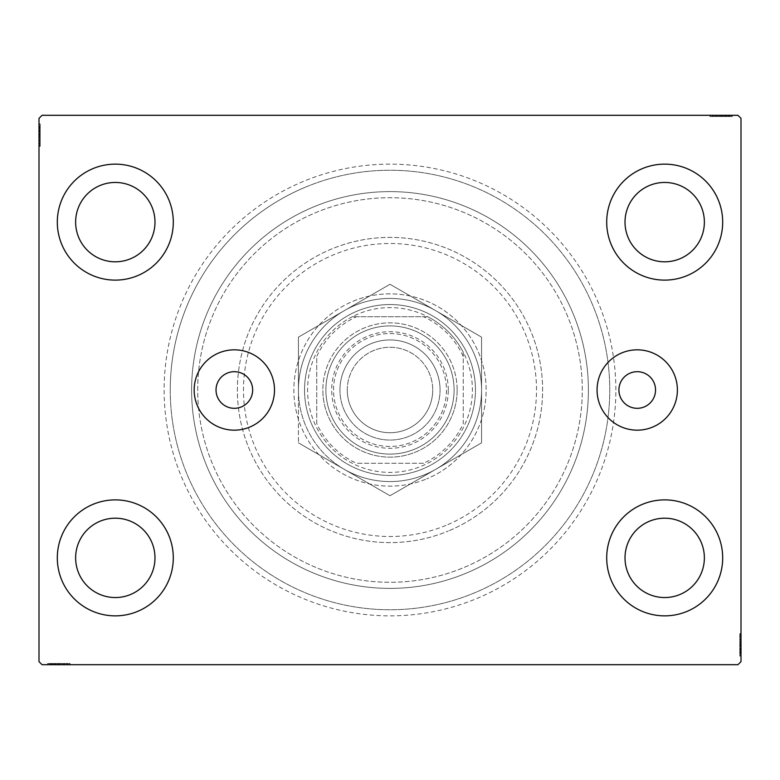 <?xml version="1.0" encoding="UTF-8"?>
<svg xmlns="http://www.w3.org/2000/svg" width="780" height="780" viewBox="0 0 780 780"><rect width="100%" height="100%" fill="white"/><g stroke="black" fill="none" stroke-linecap="round" stroke-linejoin="round"><path stroke-width="0.58" stroke-dasharray="3.9 2.92" d="M655.541 390A18.311 18.311 0 0 0 637.231 371.69A18.311 18.311 0 0 0 618.91 390A18.311 18.311 0 0 0 637.231 408.31A18.311 18.311 0 0 0 655.541 390M216.031 390A18.311 18.311 0 0 1 234.341 371.69A18.311 18.311 0 0 1 252.652 390A18.311 18.311 0 0 1 234.341 408.31A18.311 18.311 0 0 1 216.031 390M677.391 390A40.17 40.17 0 0 0 637.231 349.83A40.17 40.17 0 0 0 597.061 390A40.17 40.17 0 0 0 637.231 430.17A40.17 40.17 0 0 0 677.391 390M274.502 390A40.17 40.17 0 0 0 234.341 349.83A40.17 40.17 0 0 0 194.171 390A40.17 40.17 0 0 0 234.341 430.17A40.17 40.17 0 0 0 274.502 390M615.859 390A225.859 225.859 0 0 0 390 164.141A225.859 225.859 0 0 0 164.141 390A225.859 225.859 0 0 0 390 615.859A225.859 225.859 0 0 0 615.859 390M170.245 390A219.755 219.755 0 0 1 390 170.245A219.755 219.755 0 0 1 609.755 390A219.755 219.755 0 0 1 390 609.755A219.755 219.755 0 0 1 170.245 390A219.755 219.755 0 0 1 390 170.245A219.755 219.755 0 0 1 609.755 390A219.755 219.755 0 0 1 390 609.755A219.755 219.755 0 0 1 170.245 390M57.31 557.866A57.993 57.993 0 0 1 115.303 499.883A57.993 57.993 0 0 1 173.297 557.866A57.993 57.993 0 0 1 115.303 615.859A57.993 57.993 0 0 1 57.31 557.866A57.993 57.993 0 0 1 115.303 499.883A57.993 57.993 0 0 1 173.297 557.866A57.993 57.993 0 0 1 115.303 615.859A57.993 57.993 0 0 1 57.31 557.866A57.993 57.993 0 0 1 115.303 499.883A57.993 57.993 0 0 1 173.297 557.866A57.993 57.993 0 0 1 115.303 615.859A57.993 57.993 0 0 1 57.31 557.866M606.703 222.134A57.993 57.993 0 0 1 664.697 164.141A57.993 57.993 0 0 1 722.69 222.134A57.993 57.993 0 0 1 664.697 280.118A57.993 57.993 0 0 1 606.703 222.134A57.993 57.993 0 0 1 664.697 164.141A57.993 57.993 0 0 1 722.69 222.134A57.993 57.993 0 0 1 664.697 280.118A57.993 57.993 0 0 1 606.703 222.134A57.993 57.993 0 0 1 664.697 164.141A57.993 57.993 0 0 1 722.69 222.134A57.993 57.993 0 0 1 664.697 280.118A57.993 57.993 0 0 1 606.703 222.134M606.703 557.866A57.993 57.993 0 0 1 664.697 499.883A57.993 57.993 0 0 1 722.69 557.866A57.993 57.993 0 0 1 664.697 615.859A57.993 57.993 0 0 1 606.703 557.866A57.993 57.993 0 0 1 664.697 499.883A57.993 57.993 0 0 1 722.69 557.866A57.993 57.993 0 0 1 664.697 615.859A57.993 57.993 0 0 1 606.703 557.866A57.993 57.993 0 0 1 664.697 499.883A57.993 57.993 0 0 1 722.69 557.866A57.993 57.993 0 0 1 664.697 615.859A57.993 57.993 0 0 1 606.703 557.866M57.31 222.134A57.993 57.993 0 0 1 115.303 164.141A57.993 57.993 0 0 1 173.297 222.134A57.993 57.993 0 0 1 115.303 280.118A57.993 57.993 0 0 1 57.31 222.134A57.993 57.993 0 0 1 115.303 164.141A57.993 57.993 0 0 1 173.297 222.134A57.993 57.993 0 0 1 115.303 280.118A57.993 57.993 0 0 1 57.31 222.134A57.993 57.993 0 0 1 115.303 164.141A57.993 57.993 0 0 1 173.297 222.134A57.993 57.993 0 0 1 115.303 280.118A57.993 57.993 0 0 1 57.31 222.134M197.71 390A192.29 192.29 0 0 1 390 197.71A192.29 192.29 0 0 1 582.289 390A192.29 192.29 0 0 1 390 582.289A192.29 192.29 0 0 1 197.71 390A192.29 192.29 0 0 1 390 197.71A192.29 192.29 0 0 1 582.289 390A192.29 192.29 0 0 1 390 582.289A192.29 192.29 0 0 1 197.71 390A192.29 192.29 0 0 1 390 197.71A192.29 192.29 0 0 1 582.289 390A192.29 192.29 0 0 1 390 582.289A192.29 192.29 0 0 1 197.71 390A192.29 192.29 0 0 1 390 197.71A192.29 192.29 0 0 1 582.289 390A192.29 192.29 0 0 1 390 582.289A192.29 192.29 0 0 1 197.71 390M191.607 390A198.393 198.393 0 0 1 390 191.607A198.393 198.393 0 0 1 588.393 390A198.393 198.393 0 0 1 390 588.393A198.393 198.393 0 0 1 191.607 390A198.393 198.393 0 0 1 390 191.607A198.393 198.393 0 0 1 588.393 390A198.393 198.393 0 0 1 390 588.393A198.393 198.393 0 0 1 191.607 390M75.631 222.134A39.683 39.683 0 0 1 115.303 182.452A39.683 39.683 0 0 1 154.986 222.134A39.683 39.683 0 0 1 115.303 261.807A39.683 39.683 0 0 1 75.631 222.134M625.014 557.866A39.683 39.683 0 0 1 664.697 518.193A39.683 39.683 0 0 1 704.369 557.866A39.683 39.683 0 0 1 664.697 597.548A39.683 39.683 0 0 1 625.014 557.866M625.014 222.134A39.683 39.683 0 0 1 664.697 182.452A39.683 39.683 0 0 1 704.369 222.134A39.683 39.683 0 0 1 664.697 261.807A39.683 39.683 0 0 1 625.014 222.134M75.631 557.866A39.683 39.683 0 0 1 115.303 518.193A39.683 39.683 0 0 1 154.986 557.866A39.683 39.683 0 0 1 115.303 597.548A39.683 39.683 0 0 1 75.631 557.866M729.924 116.522L710.483 116.522L731.845 116.522L716.235 116.522L718.526 116.522L718.546 115.303L715.952 115.303L732.118 115.303L715.952 115.303L731.845 115.303L716.235 115.303L718.526 115.303L718.526 116.522L715.952 116.522L715.952 115.303L732.118 115.303L710.483 115.303L731.845 115.303L710.483 115.303L731.845 115.303L710.483 115.303L731.845 115.303L710.483 115.303L731.845 115.303L715.952 115.303L715.952 116.522L731.845 116.522L731.845 115.303L710.483 115.303L732.391 115.303L710.483 115.303L731.845 115.303L710.483 115.303L731.845 115.303L731.845 116.522L725 116.522L725 115.303L725 116.522L731.845 116.522L731.845 115.303L731.845 116.522L710.483 116.522L710.483 115.303L710.483 116.522L732.391 116.522L732.391 115.303L709.927 115.303L732.391 115.303L709.927 115.303L732.391 115.303L709.927 115.303L732.391 115.303L732.391 116.522L729.924 116.522L729.924 115.303M737.948 115.303L42.052 115.303L39 118.355L39 661.645L42.052 664.697L737.948 664.697L741 661.645L741 118.355L737.948 115.303M726.58 116.522L710.483 116.522L732.118 116.522L728.559 116.522L730.333 116.522L730.333 115.303L728.559 115.303L732.118 115.303L728.559 115.303L732.118 115.303L728.559 115.303L732.118 115.303L730.333 115.303L730.333 116.522L728.559 116.522L728.559 115.303L728.559 116.522L730.197 116.522L730.197 115.303L712.12 115.303L730.197 115.303L712.12 115.303L730.197 115.303L717.873 115.303L730.197 115.303L730.197 116.522L726.58 116.522L726.58 115.303M50.076 663.478L69.517 663.478L48.155 663.478L63.765 663.478L61.474 663.478L61.454 664.697L64.048 664.697L47.882 664.697L64.048 664.697L48.155 664.697L63.765 664.697L61.474 664.697L61.474 663.478L64.048 663.478L64.048 664.697L47.882 664.697L69.517 664.697L48.155 664.697L69.517 664.697L48.155 664.697L69.517 664.697L48.155 664.697L69.517 664.697L48.155 664.697L64.048 664.697L64.048 663.478L48.155 663.478L48.155 664.697L69.517 664.697L47.609 664.697L69.517 664.697L48.155 664.697L69.517 664.697L48.155 664.697L48.155 663.478L55 663.478L55 664.697L55 663.478L48.155 663.478L48.155 664.697L48.155 663.478L69.517 663.478L69.517 664.697L69.517 663.478L47.609 663.478L47.609 664.697L70.073 664.697L47.609 664.697L70.073 664.697L47.609 664.697L70.073 664.697L47.609 664.697L47.609 663.478L50.076 663.478L50.076 664.697M53.42 663.478L69.517 663.478L47.882 663.478L51.441 663.478L49.666 663.478L49.666 664.697L51.441 664.697L47.882 664.697L51.441 664.697L47.882 664.697L51.441 664.697L47.882 664.697L49.666 664.697L49.666 663.478L51.441 663.478L51.441 664.697L51.441 663.478L49.803 663.478L49.803 664.697L67.88 664.697L49.803 664.697L67.88 664.697L49.803 664.697L62.127 664.697L49.803 664.697L49.803 663.478L53.42 663.478L53.42 664.697M739.781 653.62L739.781 634.169L739.781 655.541L739.781 639.922L739.781 642.223L741 642.233L741 639.649L741 655.814L741 639.649L741 655.541L741 639.922L741 642.223L739.781 642.223L739.781 639.649L741 639.639L741 655.814L741 634.169L741 655.541L741 634.169L741 655.541L741 634.169L741 655.541L741 634.169L741 655.541L741 639.639L739.781 639.649L739.781 655.541L741 655.541L741 634.169L741 656.087L741 634.169L741 655.541L741 634.169L741 655.541L739.781 655.541L739.781 648.687L741 648.687L739.781 648.687L739.781 655.541L741 655.541L739.781 655.541L739.781 634.169L741 634.169L739.781 634.169L739.781 656.087L741 656.087L741 633.623L741 656.087L741 633.623L741 656.087L741 633.623L741 656.087L739.781 656.087L739.781 653.62L741 653.62M739.781 648.18L739.781 634.169L739.781 655.814L739.781 652.255L739.781 654.03L741 654.03L741 652.255L741 655.814L741 652.255L741 655.814L741 652.255L741 655.814L741 654.03L739.781 654.03L739.781 652.255L741 652.255L739.781 652.255L739.781 653.893L741 653.893L741 635.817L741 653.893L741 635.817L741 653.893L741 641.569L741 653.893L739.781 653.893L739.781 650.276L741 650.276L739.781 650.296L739.781 648.18L741 648.18M40.219 126.38L40.219 145.831L40.219 124.459L40.219 140.078L40.219 137.777L39 137.768L39 140.351L39 124.186L39 140.351L39 124.459L39 140.078L39 137.777L40.219 137.777L40.219 140.351L39 140.361L39 124.186L39 145.831L39 124.459L39 145.831L39 124.459L39 145.831L39 124.459L39 145.831L39 124.459L39 140.361L40.219 140.351L40.219 124.459L39 124.459L39 145.831L39 123.913L39 145.831L39 124.459L39 145.831L39 124.459L40.219 124.459L40.219 131.313L39 131.313L40.219 131.313L40.219 124.459L39 124.459L40.219 124.459L40.219 145.831L39 145.831L40.219 145.831L40.219 123.913L39 123.913L39 146.377L39 123.913L39 146.377L39 123.913L39 146.377L39 123.913L40.219 123.913L40.219 126.38L39 126.38M40.219 131.82L40.219 145.831L40.219 124.186L40.219 127.745L40.219 125.97L39 125.97L39 127.745L39 124.186L39 127.745L39 124.186L39 127.745L39 124.186L39 125.97L40.219 125.97L40.219 127.745L39 127.745L40.219 127.745L40.219 126.106L39 126.106L39 144.183L39 126.106L39 144.183L39 126.106L39 138.43L39 126.106L40.219 126.106L40.219 129.724L39 129.724L40.219 129.704L40.219 131.82L39 131.82M40.219 128.018L39 128.018M40.219 126.409L39 126.409M40.219 145.831L39 145.831L40.219 145.831M40.219 133.497L40.219 140.673L40.219 133.497L39 133.497L39 140.673L39 133.497L39 140.673L39 133.497L40.219 133.497L40.219 140.673L39 140.673L40.219 140.673L40.219 133.497L39 133.497L40.219 133.497M40.219 124.459L39 124.459L40.219 124.459M40.219 129.889L39 129.889M40.219 142.759L40.219 123.913L40.219 128.583L39 128.583L40.219 128.612L40.219 129.665L39 129.665L40.219 129.695L40.219 126.106L40.219 135.155L39 135.155L40.219 135.155L40.219 123.913L39 123.913L40.219 123.913L40.219 135.047L39 135.047L40.219 135.057L40.219 146.377L39 146.377L40.219 146.377L40.219 142.759L39 142.759M40.219 141.385L40.219 126.106L40.219 140.351L40.219 138.148L39 138.138L40.219 138.148L40.219 141.385L39 141.385M40.219 141.443L39 141.443M40.219 146.377L40.219 135.155L40.219 144.183L39 144.183L40.219 144.183L40.219 135.057L39 135.047L40.219 135.057L40.219 146.377L39 146.377M40.219 141.482L39 141.482M40.219 138.713L39 138.713M40.219 136.588L39 136.588M40.219 129.617L39 129.617M40.219 137.777L40.219 126.106L39 126.106L40.219 126.106L40.219 135.155L39 135.155L40.219 135.155L40.219 123.913L40.219 135.047L40.219 126.106L39 126.106L40.219 126.106L40.219 132.21L39 132.22L40.219 132.22L40.219 124.186L39 124.186L40.219 124.186L40.219 125.97L40.219 124.186L39 124.186L40.219 124.186L40.219 125.97L39 125.97L40.219 125.97L40.219 127.745L39 127.745L40.219 127.745L40.219 124.186L40.219 140.351L39 140.351L40.219 140.351L40.219 137.777L39 137.777M40.219 140.536L39 140.536M40.219 135.983L39 135.983M40.219 130.523L39 130.523L39 134.599L39 126.653L39 130.523L40.219 130.523M40.219 143.637L39 143.637L39 126.653L39 143.637L40.219 143.637M40.219 140.498L39 140.498M40.219 136.783L39 136.783M40.219 134.599L39 134.599L40.219 134.599M40.219 134.345L39 134.345M40.219 126.653L39 126.653M40.219 144.183L39 144.183M40.219 145.06L39 145.06M40.219 134.872L39 134.911M40.219 143.032L39 143.032M40.219 127.199L39 127.199M40.219 131.313L39 131.313L40.219 131.313M40.219 138.128L39 138.128M40.219 138.43L39 138.43L40.219 138.43L40.219 132.21L40.219 138.43L39 138.43M40.219 136.325L39 136.325M40.219 131.108L39 131.108M40.219 128.7L39 128.7M40.219 126.301L39 126.301M40.219 130.104L39 130.104M40.219 131.713L39 131.713M40.219 133.848L39 133.848M40.219 136.256L39 136.256M40.219 140.078L39 140.078L40.219 140.078M40.219 139.815L39 139.815M40.219 135.067L39 135.067M40.219 132.21L39 132.21L40.219 132.21M40.219 124.186L40.219 125.97L39 125.97L40.219 125.97L40.219 127.745L40.219 124.186L39 124.186M739.781 651.983L741 651.983M739.781 653.591L741 653.591M739.781 634.169L741 634.169L739.781 634.169M739.781 646.503L739.781 639.327L739.781 646.503L741 646.503L741 639.327L741 646.503L741 639.327L741 646.503L739.781 646.503L739.781 639.327L741 639.327L739.781 639.327L739.781 646.503L741 646.503L739.781 646.503M739.781 655.541L741 655.541L739.781 655.541M739.781 650.111L741 650.111M739.781 637.24L739.781 656.087L739.781 651.417L741 651.417L739.781 651.388L739.781 650.335L741 650.335L739.781 650.306L739.781 653.893L739.781 644.846L741 644.846L739.781 644.846L739.781 656.087L741 656.087L739.781 656.087L739.781 644.953L741 644.953L739.781 644.943L739.781 633.623L741 633.623L739.781 633.623L739.781 637.24L741 637.24M739.781 638.615L739.781 653.893L739.781 639.649L739.781 641.852L741 641.862L739.781 641.852L739.781 638.615L741 638.615M739.781 638.557L741 638.557M739.781 633.623L739.781 644.846L739.781 635.817L741 635.817L739.781 635.817L739.781 644.943L741 644.953L739.781 644.943L739.781 633.623L741 633.623M739.781 638.518L741 638.518M739.781 641.287L741 641.287M739.781 643.412L741 643.412M739.781 650.383L741 650.383M739.781 642.223L739.781 653.893L741 653.893L739.781 653.893L739.781 644.846L741 644.846L739.781 644.846L739.781 656.087L739.781 644.953L739.781 653.893L741 653.893L739.781 653.893L739.781 647.79L741 647.78L739.781 647.78L739.781 655.814L741 655.814L739.781 655.814L739.781 654.03L739.781 655.814L741 655.814L739.781 655.814L739.781 654.03L741 654.03L739.781 654.03L739.781 652.255L741 652.255L739.781 652.255L739.781 655.814L739.781 639.649L741 639.649L739.781 639.649L739.781 642.223L741 642.223M739.781 639.463L741 639.463M739.781 644.017L741 644.017M739.781 649.477L741 649.477L741 645.401L741 653.347L741 649.477L739.781 649.477M739.781 636.363L741 636.363L741 653.347L741 636.363L739.781 636.363M739.781 639.502L741 639.502M739.781 643.217L741 643.217M739.781 645.401L741 645.401L739.781 645.401M739.781 645.655L741 645.655M739.781 653.347L741 653.347M739.781 635.817L741 635.817M739.781 634.94L741 634.94M739.781 645.128L741 645.089M739.781 636.967L741 636.967M739.781 652.801L741 652.801M739.781 648.687L741 648.687L739.781 648.687M739.781 641.872L741 641.872M739.781 641.569L741 641.569L739.781 641.569L739.781 647.79L739.781 641.569L741 641.569M739.781 643.675L741 643.675M739.781 648.892L741 648.892M739.781 651.3L741 651.3M739.781 653.698L741 653.698M739.781 649.896L741 649.896M739.781 648.287L741 648.287M739.781 646.152L741 646.152M739.781 643.744L741 643.744M739.781 639.922L741 639.922L739.781 639.922M739.781 640.185L741 640.185M739.781 644.933L741 644.933M739.781 647.79L741 647.79L739.781 647.79M739.781 655.814L739.781 654.03L741 654.03L739.781 654.03L739.781 652.255L739.781 655.814L741 655.814M51.714 663.478L51.714 664.697M50.105 663.478L50.105 664.697M68.747 663.478L48.155 663.478L69.517 663.478L69.517 664.697L69.517 663.478L69.517 664.697L69.517 663.478L69.517 664.697L69.517 663.478L69.517 664.697L69.517 663.478L69.517 664.697L69.517 663.478L69.517 664.697L69.517 663.478L69.517 664.697L69.517 663.478L68.747 663.478L68.747 664.697M57.193 663.478L64.369 663.478L57.193 663.478L57.193 664.697L64.369 664.697L57.193 664.697L64.369 664.697L57.193 664.697L57.193 663.478L64.369 663.478L64.369 664.697L64.369 663.478L57.193 663.478L57.193 664.697L57.193 663.478M65.081 663.478L47.609 663.478L69.517 663.478L48.155 663.478L48.155 664.697L48.155 663.478L48.155 664.697L48.155 663.478L64.048 663.478L61.825 663.478L61.834 664.697L61.825 663.478L65.081 663.478L65.081 664.697M53.586 663.478L53.586 664.697M52.279 663.478L52.279 664.697M70.073 663.478L53.401 663.478L53.362 664.697L53.391 663.478L49.803 663.478L58.851 663.478L58.851 664.697L58.851 663.478L47.609 663.478L47.609 664.697L47.609 663.478L58.744 663.478L58.744 664.697L58.753 663.478L70.073 663.478L70.073 664.697L70.073 663.478L58.851 663.478L67.88 663.478L67.88 664.697L67.88 663.478L49.803 663.478L49.803 664.697L49.803 663.478L58.851 663.478L58.851 664.697L58.851 663.478L47.609 663.478L58.744 663.478L58.744 664.697L58.753 663.478L70.073 663.478L70.073 664.697M55.516 663.478L55.516 664.697M66.456 663.478L66.456 664.697M65.14 663.478L65.14 664.697M65.169 663.478L65.169 664.697M62.41 663.478L62.41 664.697M60.284 663.478L60.284 664.697M48.155 663.478L48.155 664.697L48.155 663.478M53.313 663.478L53.313 664.697M64.223 663.478L64.223 664.697L60.479 664.697L64.184 664.697L64.184 663.478M59.68 663.478L59.68 664.697M54.22 663.478L54.22 664.697L58.295 664.697L50.349 664.697L54.22 664.697L54.22 663.478M67.334 663.478L67.334 664.697L50.349 664.697L67.334 664.697L67.334 663.478M60.479 663.478L60.479 664.697M58.295 663.478L58.295 664.697L58.295 663.478M58.042 663.478L58.042 664.697M50.349 663.478L50.349 664.697M52.309 663.478L64.048 663.478L49.803 663.478L49.803 664.697L49.803 663.478L52.309 663.478L52.309 664.697M67.88 663.478L67.88 664.697M58.568 663.478L58.568 664.697M66.729 663.478L66.729 664.697M58.578 663.478L58.578 664.697L58.607 663.478M50.895 663.478L50.895 664.697M69.517 663.478L69.517 664.697L69.517 663.478M55 663.478L55 664.697L55 663.478M61.474 663.478L55.916 663.478L62.127 663.478L62.127 664.697L62.127 663.478L55.907 663.478L55.916 664.697L55.916 663.478L47.882 663.478L47.882 664.697L47.882 663.478L49.666 663.478L47.882 663.478L47.882 664.697L47.882 663.478L49.666 663.478L49.666 664.697L49.666 663.478L51.441 663.478L51.441 664.697L51.441 663.478L47.882 663.478L64.048 663.478L64.048 664.697L64.048 663.478L61.474 663.478L61.474 664.697M60.021 663.478L60.021 664.697M54.805 663.478L54.805 664.697M52.397 663.478L52.397 664.697M49.998 663.478L49.998 664.697M53.8 663.478L53.8 664.697M55.409 663.478L55.409 664.697M57.544 663.478L57.544 664.697M59.943 663.478L59.943 664.697M63.765 663.478L63.765 664.697L63.765 663.478M63.511 663.478L63.511 664.697M61.844 663.478L61.844 664.697M58.763 663.478L58.763 664.697M49.803 663.478L55.907 663.478L49.803 663.478M55.907 663.478L55.907 664.697L55.907 663.478M62.127 663.478L62.127 664.697M47.882 663.478L49.666 663.478L49.666 664.697L49.666 663.478L51.441 663.478L47.882 663.478L47.882 664.697M728.286 116.522L728.286 115.303M729.895 116.522L729.895 115.303M711.253 116.522L731.845 116.522L710.483 116.522L710.483 115.303L710.483 116.522L710.483 115.303L710.483 116.522L710.483 115.303L710.483 116.522L710.483 115.303L710.483 116.522L710.483 115.303L710.483 116.522L710.483 115.303L710.483 116.522L710.483 115.303L710.483 116.522L711.253 116.522L711.253 115.303M722.807 116.522L715.63 116.522L722.807 116.522L722.807 115.303L715.63 115.303L722.807 115.303L715.63 115.303L722.807 115.303L722.807 116.522L715.63 116.522L715.63 115.303L715.63 116.522L722.807 116.522L722.807 115.303L722.807 116.522M714.919 116.522L732.391 116.522L710.483 116.522L731.845 116.522L731.845 115.303L731.845 116.522L731.845 115.303L731.845 116.522L715.952 116.522L718.175 116.522L718.166 115.303L718.175 116.522L714.919 116.522L714.919 115.303M726.414 116.522L726.414 115.303M727.721 116.522L727.721 115.303M709.927 116.522L726.599 116.522L726.638 115.303L726.609 116.522L730.197 116.522L721.149 116.522L721.149 115.303L721.149 116.522L732.391 116.522L732.391 115.303L732.391 116.522L721.256 116.522L721.256 115.303L721.246 116.522L709.927 116.522L709.927 115.303L709.927 116.522L721.149 116.522L712.12 116.522L712.12 115.303L712.12 116.522L730.197 116.522L730.197 115.303L730.197 116.522L721.149 116.522L721.149 115.303L721.149 116.522L732.391 116.522L721.256 116.522L721.256 115.303L721.246 116.522L709.927 116.522L709.927 115.303M724.483 116.522L724.483 115.303M713.544 116.522L713.544 115.303M714.86 116.522L714.86 115.303M714.831 116.522L714.831 115.303M717.59 116.522L717.59 115.303M719.716 116.522L719.716 115.303M731.845 116.522L731.845 115.303L731.845 116.522M726.687 116.522L726.687 115.303M715.777 116.522L715.777 115.303L719.521 115.303L715.816 115.303L715.816 116.522M720.32 116.522L720.32 115.303M725.78 116.522L725.78 115.303L721.705 115.303L729.651 115.303L725.78 115.303L725.78 116.522M712.667 116.522L712.667 115.303L729.651 115.303L712.667 115.303L712.667 116.522M719.521 116.522L719.521 115.303M721.705 116.522L721.705 115.303L721.705 116.522M721.958 116.522L721.958 115.303M729.651 116.522L729.651 115.303M727.691 116.522L715.952 116.522L730.197 116.522L730.197 115.303L730.197 116.522L727.691 116.522L727.691 115.303M712.12 116.522L712.12 115.303M721.432 116.522L721.432 115.303M713.271 116.522L713.271 115.303M721.422 116.522L721.422 115.303L721.393 116.522M729.105 116.522L729.105 115.303M710.483 116.522L710.483 115.303L710.483 116.522M725 116.522L725 115.303L725 116.522M718.526 116.522L724.084 116.522L717.873 116.522L717.873 115.303L717.873 116.522L724.093 116.522L724.084 115.303L724.084 116.522L732.118 116.522L732.118 115.303L732.118 116.522L730.333 116.522L732.118 116.522L732.118 115.303L732.118 116.522L730.333 116.522L730.333 115.303L730.333 116.522L728.559 116.522L728.559 115.303L728.559 116.522L732.118 116.522L715.952 116.522L715.952 115.303L715.952 116.522L718.526 116.522L718.526 115.303M719.979 116.522L719.979 115.303M725.195 116.522L725.195 115.303M727.603 116.522L727.603 115.303M730.002 116.522L730.002 115.303M726.2 116.522L726.2 115.303M724.591 116.522L724.591 115.303M722.456 116.522L722.456 115.303M720.057 116.522L720.057 115.303M716.235 116.522L716.235 115.303L716.235 116.522M716.489 116.522L716.489 115.303M718.156 116.522L718.156 115.303M721.237 116.522L721.237 115.303M730.197 116.522L724.093 116.522L730.197 116.522M724.093 116.522L724.093 115.303L724.093 116.522M717.873 116.522L717.873 115.303M732.118 116.522L730.333 116.522L730.333 115.303L730.333 116.522L728.559 116.522L732.118 116.522L732.118 115.303M445.945 525.398A146.503 146.503 0 0 1 254.602 445.945A146.503 146.503 0 0 1 334.055 254.602A146.503 146.503 0 0 1 525.398 334.055A146.503 146.503 0 0 1 445.945 525.398M331.724 248.957A152.607 152.607 0 0 0 248.957 448.276A152.607 152.607 0 0 0 448.276 531.043A152.607 152.607 0 0 1 248.957 448.276A152.607 152.607 0 0 1 331.724 248.957A152.607 152.607 0 0 1 531.043 331.724A152.607 152.607 0 0 1 448.276 531.043A152.607 152.607 0 0 0 531.043 331.724A152.607 152.607 0 0 0 331.724 248.957M357.367 311.015A85.459 85.459 0 0 1 468.985 357.367A85.459 85.459 0 0 1 422.633 468.985A85.459 85.459 0 0 1 311.015 422.633A85.459 85.459 0 0 1 357.367 311.015A85.459 85.459 0 0 1 468.985 357.367A85.459 85.459 0 0 1 422.633 468.985A85.459 85.459 0 0 1 311.015 422.633A85.459 85.459 0 0 1 357.367 311.015M353.291 301.139A96.145 96.145 0 0 1 478.861 353.291A96.145 96.145 0 0 1 426.709 478.861A96.145 96.145 0 0 0 478.861 353.291A96.145 96.145 0 0 0 353.291 301.139A96.145 96.145 0 0 0 301.139 426.709A96.145 96.145 0 0 0 426.709 478.861A96.145 96.145 0 0 1 301.139 426.709A96.145 96.145 0 0 1 353.291 301.139M314.243 206.641A198.393 198.393 0 0 0 206.641 465.757A198.393 198.393 0 0 0 465.757 573.358A198.393 198.393 0 0 0 573.358 314.243A198.393 198.393 0 0 0 314.243 206.641A198.393 198.393 0 0 0 206.641 465.757A198.393 198.393 0 0 0 465.757 573.358A198.393 198.393 0 0 0 573.358 314.243A198.393 198.393 0 0 0 314.243 206.641M306.082 186.898A219.755 219.755 0 0 0 186.898 473.918A219.755 219.755 0 0 0 473.918 593.102A219.755 219.755 0 0 0 593.102 306.082A219.755 219.755 0 0 0 306.082 186.898A219.755 219.755 0 0 0 186.898 473.918A219.755 219.755 0 0 0 473.918 593.102A219.755 219.755 0 0 0 593.102 306.082A219.755 219.755 0 0 0 306.082 186.898M448.295 390A58.295 58.295 0 0 0 390 331.705A58.295 58.295 0 0 0 331.705 390A58.295 58.295 0 0 0 390 448.295A58.295 58.295 0 0 0 448.295 390M333.538 390A56.462 56.462 0 0 1 390 333.538A56.462 56.462 0 0 1 446.462 390A56.462 56.462 0 0 1 390 446.462A56.462 56.462 0 0 1 333.538 390A56.462 56.462 0 0 1 390 333.538A56.462 56.462 0 0 1 446.462 390A56.462 56.462 0 0 1 390 446.462A56.462 56.462 0 0 1 333.538 390M463.252 356.431L463.252 352.248A82.407 82.407 0 0 1 352.248 463.252A82.407 82.407 0 0 1 352.248 316.748L427.752 316.748A82.407 82.407 0 0 1 463.252 352.248L463.252 423.569A80.574 80.574 0 0 1 423.569 463.252L356.431 463.252A80.574 80.574 0 0 1 316.748 423.569L316.748 356.431A80.574 80.574 0 0 1 356.431 316.748L423.569 316.748A80.574 80.574 0 0 1 463.252 356.431L463.252 423.569M304.541 390A85.459 85.459 0 0 0 390 475.459A85.459 85.459 0 0 0 475.459 390A85.459 85.459 0 0 1 390 475.459A85.459 85.459 0 0 1 304.541 390A85.459 85.459 0 0 1 390 304.541A85.459 85.459 0 0 1 475.459 390A85.459 85.459 0 0 0 390 304.541A85.459 85.459 0 0 0 304.541 390M356.431 316.748L352.248 316.748A82.407 82.407 0 0 1 427.752 316.748L423.569 316.748M316.748 423.569L316.748 356.431M423.569 463.252L356.431 463.252M316.748 427.752A82.407 82.407 0 0 0 352.248 463.252M463.252 352.248A82.407 82.407 0 0 0 427.752 316.748M352.248 316.748A82.407 82.407 0 0 0 316.748 352.248M427.752 463.252A82.407 82.407 0 0 0 463.252 427.752M325.904 390A64.096 64.096 0 0 0 390 454.096A64.096 64.096 0 0 0 454.096 390A64.096 64.096 0 0 1 390 454.096A64.096 64.096 0 0 1 325.904 390A64.096 64.096 0 0 1 390 325.904A64.096 64.096 0 0 1 454.096 390A64.096 64.096 0 0 0 390 325.904A64.096 64.096 0 0 0 325.904 390M457.148 390A67.148 67.148 0 0 1 390 457.148A67.148 67.148 0 0 1 322.852 390A67.148 67.148 0 0 0 390 457.148A67.148 67.148 0 0 0 457.148 390A67.148 67.148 0 0 0 390 322.852A67.148 67.148 0 0 0 322.852 390A67.148 67.148 0 0 1 390 322.852A67.148 67.148 0 0 1 457.148 390M347.266 390A42.734 42.734 0 0 1 390 347.266A42.734 42.734 0 0 1 432.734 390A42.734 42.734 0 0 0 390 347.266A42.734 42.734 0 0 0 347.266 390A42.734 42.734 0 0 0 390 432.734A42.734 42.734 0 0 0 432.734 390A42.734 42.734 0 0 1 390 432.734A42.734 42.734 0 0 1 347.266 390A42.734 42.734 0 0 0 390 432.734A42.734 42.734 0 0 0 432.734 390A42.734 42.734 0 0 1 390 432.734A42.734 42.734 0 0 1 347.266 390M390 495.729L435.786 469.297L390 495.729L298.438 442.865L390 495.729L435.786 469.297A91.562 91.562 0 0 1 298.438 390L298.438 337.135L298.438 390A91.562 91.562 0 0 1 344.214 310.703L390 284.271L344.214 310.703A91.562 91.562 0 0 1 435.786 310.703L390 284.271L435.786 310.703A91.562 91.562 0 0 1 481.562 390L481.562 442.865L481.562 390A91.562 91.562 0 0 1 344.214 469.297L390 495.729L344.214 469.297A91.562 91.562 0 0 1 344.214 310.703A91.562 91.562 0 0 1 481.562 390A91.562 91.562 0 0 1 435.786 469.297L481.562 442.865L481.562 337.135L435.786 310.703L390 284.271L344.214 310.703L298.438 337.135L298.438 390A91.562 91.562 0 0 0 344.214 469.297L298.438 442.865L344.214 469.297A91.562 91.562 0 0 0 435.786 469.297L390 495.729M298.438 390L298.438 442.865L298.438 390A91.562 91.562 0 0 1 435.786 310.703A91.562 91.562 0 0 1 435.786 469.297L481.562 442.865L481.562 337.135L435.786 310.703L390 284.271L344.214 310.703L298.438 337.135L298.438 390M40.219 131.615L39 131.615M40.219 131.401L39 131.401M40.219 135.232L39 135.232M40.219 133.302L39 133.302M739.781 648.385L741 648.385M739.781 648.599L741 648.599M739.781 644.767L741 644.767M739.781 646.698L741 646.698M55.312 663.478L55.312 664.697M55.097 663.478L55.097 664.697M58.929 663.478L58.929 664.697M56.998 663.478L56.998 664.697M53.401 663.478L53.401 664.697M724.688 116.522L724.688 115.303M724.903 116.522L724.903 115.303M721.071 116.522L721.071 115.303M723.001 116.522L723.001 115.303M726.599 116.522L726.599 115.303M440.056 390A50.056 50.056 0 0 0 390 339.944A50.056 50.056 0 0 0 339.944 390A50.056 50.056 0 0 1 390 339.944A50.056 50.056 0 0 1 440.056 390A50.056 50.056 0 0 1 390 440.056A50.056 50.056 0 0 1 339.944 390A50.056 50.056 0 0 0 390 440.056A50.056 50.056 0 0 0 440.056 390"/><path stroke-width="1.17" d="M655.541 390A18.311 18.311 0 0 0 637.231 371.69A18.311 18.311 0 0 0 618.91 390A18.311 18.311 0 0 0 637.231 408.31A18.311 18.311 0 0 0 655.541 390M252.652 390A18.311 18.311 0 0 0 234.341 371.69A18.311 18.311 0 0 0 216.031 390A18.311 18.311 0 0 0 234.341 408.31A18.311 18.311 0 0 0 252.652 390M677.391 390A40.17 40.17 0 0 0 637.231 349.83A40.17 40.17 0 0 0 597.061 390A40.17 40.17 0 0 0 637.231 430.17A40.17 40.17 0 0 0 677.391 390M274.502 390A40.17 40.17 0 0 0 234.341 349.83A40.17 40.17 0 0 0 194.171 390A40.17 40.17 0 0 0 234.341 430.17A40.17 40.17 0 0 0 274.502 390M57.31 557.866A57.993 57.993 0 0 1 115.303 499.883A57.993 57.993 0 0 1 173.297 557.866A57.993 57.993 0 0 1 115.303 615.859A57.993 57.993 0 0 1 57.31 557.866M606.703 222.134A57.993 57.993 0 0 1 664.697 164.141A57.993 57.993 0 0 1 722.69 222.134A57.993 57.993 0 0 1 664.697 280.118A57.993 57.993 0 0 1 606.703 222.134M606.703 557.866A57.993 57.993 0 0 1 664.697 499.883A57.993 57.993 0 0 1 722.69 557.866A57.993 57.993 0 0 1 664.697 615.859A57.993 57.993 0 0 1 606.703 557.866M57.31 222.134A57.993 57.993 0 0 1 115.303 164.141A57.993 57.993 0 0 1 173.297 222.134A57.993 57.993 0 0 1 115.303 280.118A57.993 57.993 0 0 1 57.31 222.134M75.631 222.134A39.683 39.683 0 0 1 115.303 182.452A39.683 39.683 0 0 1 154.986 222.134A39.683 39.683 0 0 1 115.303 261.807A39.683 39.683 0 0 1 75.631 222.134M625.014 557.866A39.683 39.683 0 0 1 664.697 518.193A39.683 39.683 0 0 1 704.369 557.866A39.683 39.683 0 0 1 664.697 597.548A39.683 39.683 0 0 1 625.014 557.866M625.014 222.134A39.683 39.683 0 0 1 664.697 182.452A39.683 39.683 0 0 1 704.369 222.134A39.683 39.683 0 0 1 664.697 261.807A39.683 39.683 0 0 1 625.014 222.134M75.631 557.866A39.683 39.683 0 0 1 115.303 518.193A39.683 39.683 0 0 1 154.986 557.866A39.683 39.683 0 0 1 115.303 597.548A39.683 39.683 0 0 1 75.631 557.866M737.948 115.303L42.052 115.303L39 118.355L39 661.645L42.052 664.697L737.948 664.697L741 661.645L741 118.355L737.948 115.303"/></g></svg>
